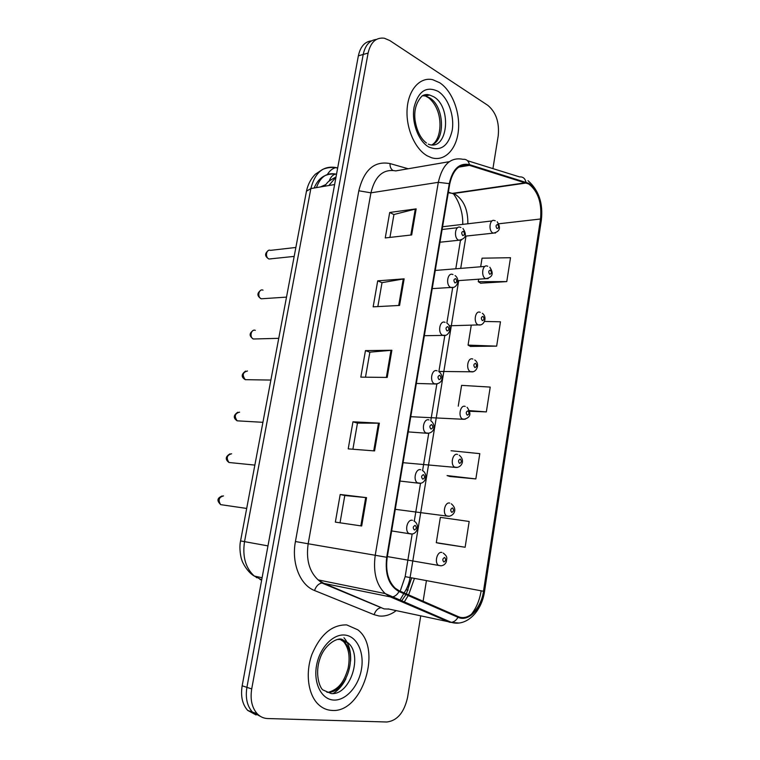 <?xml version="1.0" encoding="UTF-8"?>
<svg xmlns="http://www.w3.org/2000/svg" width="760" height="760" viewBox="0 0 760 760"><rect width="100%" height="100%" fill="white"/><g stroke="black" fill="none" stroke-linecap="round" stroke-linejoin="round"><path stroke-width="1.14" d="M439.698 82.745L432.763 79.714C420.195 76.674 408.519 89.414 407.151 108.566C405.65 127.661 414.827 148.884 427.177 155.809L431.556 157.738C444.581 161.794 456.456 149.501 458.356 130.976C460.389 112.499 452.19 90.848 439.698 82.745L432.763 79.714C420.195 76.674 408.519 89.414 407.151 108.566C405.65 127.661 414.827 148.884 427.177 155.809L431.556 157.738C444.581 161.794 456.456 149.501 458.356 130.976C460.389 112.499 452.19 90.848 439.698 82.745M346.731 624.91C332.072 624.596 320.492 634.353 312.008 654.189C305.178 672.714 307.952 694.469 318.288 704.358C322.306 708.178 326.904 710.211 332.072 710.429C362.644 713.098 382.536 648.147 357.77 629.783L346.731 624.91C332.072 624.596 320.492 634.353 312.008 654.189C305.178 672.714 307.952 694.469 318.288 704.358C322.306 708.178 326.904 710.211 332.072 710.429C362.644 713.098 382.536 648.147 357.77 629.783L346.731 624.91M528.77 183.996C538.089 191.339 542.003 203.005 540.521 218.994L483.493 591.251C481.184 608.304 468.407 621.481 458.175 616.578L399.247 590.786L395.248 588.231C388.103 581.219 385.424 570.94 387.22 557.375L449.749 183.901C452.998 169.613 459.562 163.428 469.433 165.357L528.77 183.996M528.875 183.35L469.462 164.635C459.344 162.649 452.618 168.986 449.284 183.635L386.697 557.279C384.759 574.332 388.873 585.751 399.038 591.536L457.985 617.291C468.474 622.307 481.565 608.798 483.92 591.327L540.901 219.222C542.431 202.844 538.413 190.883 528.875 183.35M371.535 40.85C364.762 41.638 360.373 46.636 358.359 55.831L242.164 685.795L246.915 687.353C245.262 697.775 247.095 706.011 252.415 712.063L260.889 716.651L252.415 712.063C247.095 706.011 245.262 697.775 246.915 687.353L363.204 54.454L246.915 687.353L251.712 688.931C250.059 699.409 251.892 707.683 257.212 713.754C260.167 716.794 263.644 718.39 267.662 718.542L386.849 722C397.299 720.708 404.225 712.433 407.616 697.195L420.726 615.98M376.409 39.425C369.626 40.194 365.227 45.211 363.204 54.454C365.227 45.211 369.626 40.194 376.409 39.425M438.938 543.248L465.13 547.247L469.176 521.474L440.353 517.361L436.287 542.668L439.195 543.305M449.663 476.463L475.845 478.923L479.807 453.644L451.07 450.737M480.681 283.195L506.768 281.599L510.511 257.706L482.049 258.181L480.671 266.769M470.535 346.417L496.65 346.142L500.469 321.793L484.481 321.452M421.648 610.289L421.743 609.653M423.101 601.226L426.426 580.659M492.926 168.615L498.208 135.888C499.51 122.407 496.042 112.223 487.796 105.326L389.785 40.546L384.294 38.209C376.048 37.23 370.652 42.18 368.096 53.067L251.712 688.931M361.694 525.986L335.35 522.12L340.204 494.475L366.558 497.648L361.694 525.986M399.57 305.444L373.151 306.841L377.71 280.839L404.139 278.834L399.57 305.444M411.683 234.945L385.244 237.946L389.709 212.468L416.157 208.876L411.683 234.945M374.585 450.917L348.213 448.875L352.963 421.8L379.354 423.177L374.585 450.917M387.21 377.425L360.81 377.131L365.465 350.607L391.875 350.255L387.21 377.425M469.841 411.264L486.343 411.901L490.228 387.096L461.595 385.358L458.242 406.173M365.465 350.607L369.863 352.212M365.493 377.178L369.873 352.165L391.875 350.255M352.963 421.8L357.456 423.139M352.887 449.236L357.466 423.101L379.354 423.177M389.709 212.468L393.927 214.586M389.937 237.414L393.946 214.51L416.157 208.876M377.71 280.839L382.014 282.71M377.834 306.594L382.023 282.644L404.139 278.834M340.204 494.475L344.793 495.529L366.558 497.648M486.343 411.901L469.67 410.637M496.65 346.142L468.065 345.116L471.276 325.166M468.065 345.116L470.763 346.541M506.768 281.599L478.268 281.675L478.676 279.186M478.268 281.675L480.909 283.347M475.845 478.923L447.079 475.579L449.92 476.482M465.13 547.247L436.287 542.668M340.024 522.804L344.802 495.51M242.164 685.795C240.521 696.169 242.345 704.368 247.665 710.391L256.11 714.97M335.967 177.213L328.833 185.525M540.521 218.994L498.797 223.782M467.837 223.773C468.065 210.073 463.942 200.317 455.458 194.512L448.362 192.175M407.882 596.077L403.835 602.661M396.169 610.65C390.64 614.85 384.911 616.626 379.002 615.97L374.11 614.688L314.526 590.51C300.095 585.105 291.279 563.046 295.431 541.528L358.815 190.779C364.021 169.746 374.423 160.673 390.003 163.561L408.177 168.758M457.985 617.291C456.304 620.283 454.09 621.965 451.335 622.355L388.113 608.893M402.942 602.271L403.417 601.787M408.604 594.88L414.428 578.427M467.495 160.702L519.593 176.909C522.88 176.652 525.008 178.362 525.967 182.03M404.139 592.819L404.101 592.914C407.103 588.496 409.099 583.404 410.077 577.619L458.717 280.601M403.769 593.607L399.57 600.827M386.697 557.279L375.231 555.265L438.311 182.324L449.284 183.635M399.038 591.536C397.252 594.7 394.962 596.505 392.169 596.961L390.374 596.894L385.168 593.569C376.285 584.839 372.979 572.071 375.231 555.265L308.17 543.77C305.938 559.531 309.253 571.567 318.117 579.88L323.332 583.072L381.254 607.62C377.919 608.171 375.544 610.527 374.11 614.688M449.302 161.68L395.77 170.895C383.325 168.682 375.05 175.997 370.937 192.831L438.311 182.324C442.424 164.502 450.67 156.826 463.039 159.325C466.365 159.001 468.512 160.768 469.462 164.635M458.784 623.019L449.568 622.25L390.374 596.894L321.917 583.005C318.554 583.642 316.094 586.15 314.526 590.51M481.147 590.824C479.598 600.267 476.263 608.2 471.143 614.593M483.92 591.327L484.538 591.403L541.329 220.352L540.901 219.222M368.096 53.067L358.359 55.831M358.815 190.779L370.937 192.831L308.17 543.77L295.431 541.528M390.003 163.561C389.937 166.744 390.858 169.005 392.787 170.335M397.052 599.754L397.708 599.336M483.493 591.251L405.156 576.64L412.176 533.966M460.712 268.394L466.003 236.084M525.939 182.704L452.58 193.334L448.257 192.793M469.433 165.357L458.726 167.133M386.356 377.416L391.01 350.293M398.715 305.491L403.275 278.939M410.827 235.039L415.292 209.038M373.73 450.851L378.49 423.149M360.838 525.863L365.702 497.553M337.659 168.026L335.986 167.57C323.37 165.414 315.001 172.416 310.859 188.565L334.618 184.547M306.46 191.216L310.859 188.565L244.53 541.652C242.298 556.529 245.547 567.995 254.277 576.061L261.716 579.823M259.92 579.433L261.659 580.127M262.095 577.733L254.277 576.061C247.038 571.966 241.898 561.403 241.889 560.091C241.053 558.695 238.858 548.558 240.568 540.92L267.976 545.889M256.633 577.761L255.303 576.279M327.237 174.705C329.593 170.791 332.424 168.435 335.74 167.627L335.986 167.57M336.509 174.287L335.663 174.059C326.733 172.387 320.33 176.899 316.435 187.625M329.147 181.155C330.514 177.261 332.614 174.914 335.464 174.107L336.575 173.898M320.463 186.941L325.517 184.699M408.148 590.092L406.03 589.722M495.558 233.006L492.945 233.035C488.062 230.774 489.725 218.281 494.589 220.628L495.206 220.761M497.657 224.466C495.776 224.931 495.558 226.29 497.011 228.56C498.892 228.105 499.111 226.736 497.657 224.466M295.858 247.465L270.484 250.363C266.285 248.672 264.784 257.488 269.012 258.998L271.481 258.808M461.453 240.103L458.612 240.179C453.321 237.832 455.24 224.741 460.484 227.373L460.902 227.468M462.745 235.571C464.759 235.077 464.997 233.662 463.438 231.325C461.424 231.819 461.187 233.225 462.745 235.571M431.803 144.865C445.825 140.096 444.229 106.058 429.533 97.784L425.419 95.997L422.55 95.694M428.383 95.313L427.234 94.468M428.327 144.134L428.897 144.4C447.82 151.05 452.209 107.274 433.779 96.805L429.666 95.019L422.256 95.874M428.688 146.956C440.467 151.82 448.295 146.347 452.171 130.54C454.689 116.014 448.315 97.859 438.216 91.428C426.426 85.756 418.38 91.01 414.077 107.188C411.34 122.293 418.38 141.123 428.688 146.956M488.148 278.616L485.649 278.673C480.548 276.545 482.543 263.568 487.55 266.219L487.72 266.247M490.381 270.123C488.471 270.674 488.252 272.061 489.725 274.274C491.634 273.724 491.853 272.337 490.381 270.123M480.615 324.852L478.049 324.834C473.014 322.553 475.294 309.776 480.263 312.351M483.008 316.397C481.07 317.043 480.842 318.449 482.344 320.606C484.272 319.96 484.5 318.554 483.008 316.397M472.967 371.726L470.316 371.611C465.433 369.189 467.903 356.763 472.796 359.062M475.532 363.308C473.565 364.049 473.337 365.465 474.858 367.574C476.815 366.823 477.042 365.408 475.532 363.308M465.196 419.244L462.488 419.035C457.767 416.47 460.408 404.377 465.224 406.419M467.96 410.856C465.956 411.692 465.728 413.136 467.267 415.178C469.262 414.333 469.49 412.889 467.96 410.856M263.026 290.159C258.78 288.287 256.966 297.255 261.288 298.794L263.72 298.632M453.53 287.365L450.727 287.423C445.293 285.066 447.621 271.728 452.95 274.598M454.964 282.938C457.007 282.349 457.244 280.915 455.667 278.635C453.625 279.224 453.387 280.659 454.964 282.938M255.312 330.344C251.142 328.643 249.166 337.326 253.346 338.998L255.854 338.931M445.474 335.302L442.558 335.245C437.304 332.719 439.84 319.789 445.075 322.373M447.079 330.961C449.151 330.277 449.388 328.823 447.792 326.601C445.712 327.294 445.474 328.748 447.079 330.961M247.503 371.003C242.715 372.229 241.984 375.117 245.309 379.677L247.874 379.715M437.294 383.914L434.283 383.743C429.21 381.055 431.946 368.524 437.095 370.813M439.08 379.677C441.18 378.879 441.427 377.406 439.802 375.25C437.693 376.038 437.456 377.511 439.08 379.677M326.923 692.255C346.123 694.383 359.224 653.448 343.539 641.582L340.157 639.417M333.184 693.5C338.38 690.27 342.617 685.368 345.895 678.784M350.597 661.048C351.072 651.282 348.859 643.511 343.957 637.744M340.442 639.436L337.601 639.464M328.529 692.236C340.185 688.836 344.555 679.82 348.07 668.458C350.322 656.878 348.812 647.919 343.539 641.582L347.757 642.665L342.01 639.359C337.193 637.269 324.311 644.727 319.827 659.062C314.897 673.389 319.352 686.964 322.715 689.842L331.132 693.547C350.341 695.666 363.441 654.559 347.757 642.665L341.078 639.521M333.849 700.064C345.99 700.701 358.72 686.09 361.484 669.094C364.42 652.108 356.905 636.253 344.992 635.065C333.127 633.621 319.542 647.862 316.512 665.674C313.3 683.468 321.67 699.684 333.849 700.064M457.301 467.428L454.556 467.105C450.005 464.426 452.808 452.637 457.548 454.423M460.275 459.059C458.251 459.999 458.014 461.462 459.572 463.438C461.595 462.498 461.833 461.035 460.275 459.059M449.293 516.278L446.519 515.859C442.139 513.067 445.084 501.562 449.768 503.091M452.485 507.927C450.433 508.972 450.195 510.454 451.772 512.373C453.824 511.328 454.062 509.846 452.485 507.927M441.142 565.82L438.377 565.297C434.178 562.4 437.256 551.152 441.883 552.444M444.59 557.489C442.5 558.638 442.263 560.139 443.868 561.991C445.949 560.842 446.186 559.332 444.59 557.489M239.609 412.148C234.859 413.392 234.052 416.29 237.186 420.831L239.77 420.983M428.972 433.228L425.904 432.934C421.012 430.112 423.938 417.924 429.001 419.938M430.967 429.067C433.105 428.174 433.342 426.673 431.699 424.584C429.561 425.486 429.315 426.977 430.967 429.067M231.61 453.777C226.907 455.059 226.024 457.966 228.969 462.488L231.562 462.745M414.276 521.189L420.517 483.246L417.411 482.837C412.718 479.883 415.805 468.027 420.793 469.765M422.731 479.18C424.906 478.163 425.153 476.653 423.481 474.63C421.306 475.637 421.059 477.147 422.731 479.18M223.516 495.909C218.861 497.23 217.911 500.137 220.666 504.64L223.231 505.02M411.91 533.995L408.804 533.463C404.31 530.394 407.55 518.833 412.471 520.315M414.39 530.005C416.584 528.884 416.841 527.345 415.14 525.388C412.937 526.509 412.69 528.048 414.39 530.005M324.235 186.304C329.099 181.213 325.954 182.618 336.015 176.975M411.663 577.913L406.344 593.892M405.973 594.567L401.147 601.502M389.053 609.102L384.132 608.903L321.917 583.005L318.117 579.88L385.168 593.569L451.335 622.355C466.488 626.943 481.716 611.639 484.538 591.403M528.019 180.68C538.831 190.218 543.276 203.386 541.348 220.191M257.212 713.754L247.665 710.391M526.661 182.951L453.321 193.562C453.007 193.496 463.277 205.343 462.745 224.371M422.588 470.639L428.726 433.323M408.224 431.908L427.548 433.305C435.565 432.715 435.461 423.909 430.777 420.784L436.82 384.094M438.881 371.573L444.809 335.559M446.861 323.038L452.675 287.688M455.791 268.793L460.446 240.483M394.535 598.671L395.038 598.196M400.188 591.204L405.156 576.64M240.568 540.92L306.508 190.978C307.971 184.3 310.925 178.714 315.372 174.202L322.477 169.499C326.667 167.684 331.084 167.067 335.74 167.627L337.639 168.141M336.49 174.373L335.464 174.107C325.441 173.242 318.345 177.878 314.174 188.005M442.577 226.746L492.043 220.932M465.234 236.16L493.202 233.159C499.861 231.743 501.182 227.943 497.173 221.768M294.177 256.405L268.945 259.008C264.689 256.405 264.499 253.574 268.365 250.515M439.983 242.221L458.774 240.255C465.832 238.896 467.229 234.964 462.945 228.465M442.111 229.491L457.567 227.715M432.259 144.666C442.234 138.652 444.077 110.447 428.688 97.85L425.419 95.997L429.666 95.019C426.74 94.164 424.147 94.534 421.895 96.14C414.38 104.31 414.38 113.924 415.017 119.871C417.126 133.827 422.883 140.486 426.474 143.004M435.262 270.455L484.889 266.427M457.795 280.668L485.668 278.692C492.613 277.4 493.99 273.581 489.82 267.235M449.255 325.793L478.448 324.919C484.072 326.173 487.739 317.214 482.353 313.3M438.748 371.44L471.181 371.792C476.387 372.96 480.519 363.945 474.772 359.974M410.77 416.698L463.799 419.301C470.62 417.715 471.713 413.706 467.077 407.274M455.088 275.566C460.608 279.576 456.912 288.923 450.917 287.46L432.212 288.629M260.841 290.244C256.794 293.274 256.937 296.124 261.288 298.794L286.51 297.113M447.117 323.313C453.112 327.341 448.552 336.927 443.241 335.397L424.337 335.711M253.251 330.429C249.071 333.288 249.109 336.148 253.346 338.998L278.74 338.323M439.014 371.716C443.147 374.832 444.173 383.163 435.452 383.999L416.337 383.458M245.575 371.089C241.195 374.328 241.1 377.188 245.309 379.677L270.873 380.057M403.075 462.688L456.313 467.476C461.633 467.333 465.519 460.341 459.249 455.221M395.266 509.314L448.713 516.306C453.615 515.803 458.137 509.542 451.307 503.804M387.353 556.586L440.999 565.829C443.764 565.45 445.569 563.996 446.405 561.45C446.433 558.638 448.428 557.099 443.222 553.061M237.832 412.224C233.329 415.226 233.12 418.095 237.186 420.831L262.912 422.313M422.417 470.535C428.137 473.68 426.037 483.616 419.52 483.303L399.998 481.061M230.005 453.853C225.397 456.617 225.055 459.496 228.969 462.488L254.856 465.101M413.905 520.989C419.957 524.153 417.743 534.109 411.369 534.033L391.647 530.936M222.1 495.966C216.562 498.398 217.132 501.068 220.666 504.64L246.686 508.44"/></g></svg>

